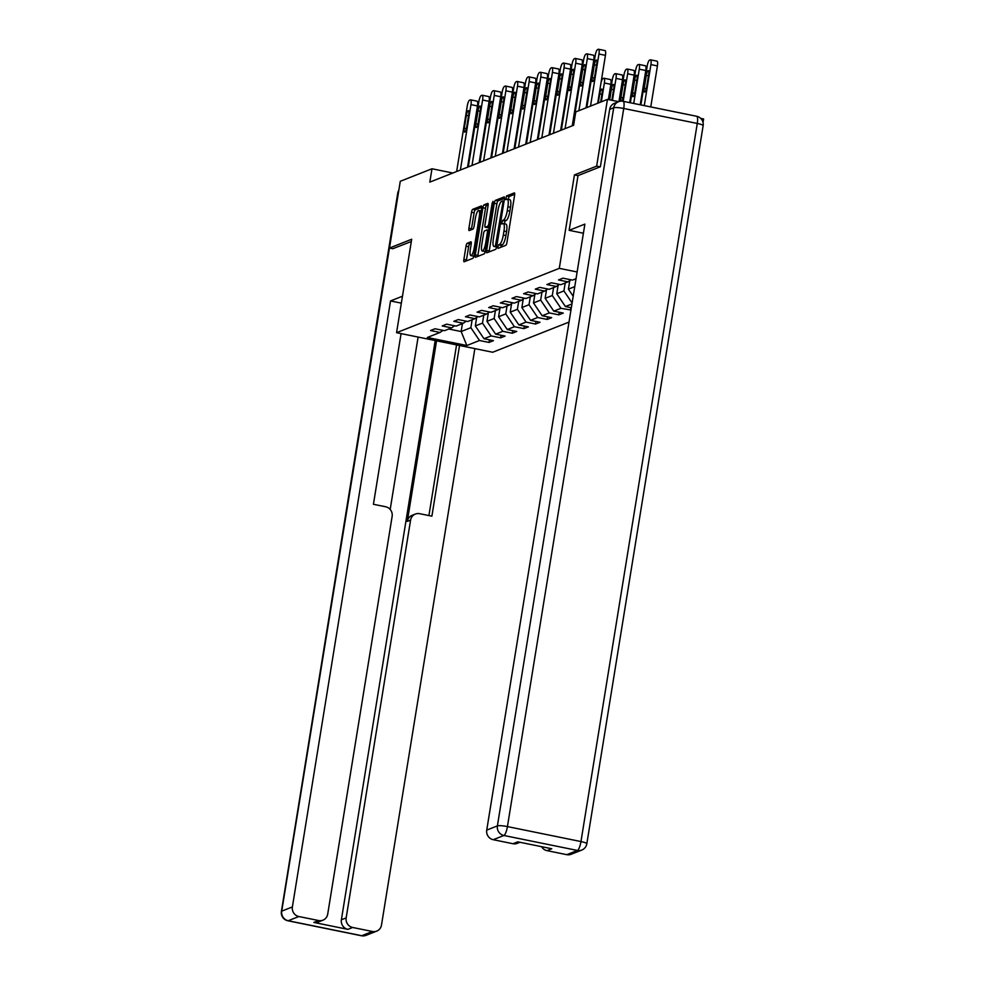 <?xml version="1.0" encoding="UTF-8"?>
<svg xmlns="http://www.w3.org/2000/svg" width="985" height="985" viewBox="0 0 985 985"><rect width="100%" height="100%" fill="white"/><g stroke="black" fill="none" stroke-linecap="round" stroke-linejoin="round"><path stroke-width="1.48" d="M497.807 246.755L498.028 248.392L505.798 245.314A2.684 0.665 -78.5 0 0 506.955 242.408L514.601 195.239A2.684 0.665 -78.5 0 0 514.404 192.9A2.684 0.665 -78.5 0 0 514.293 192.912L506.512 195.978L505.834 199.659L506.918 199.253A8.594 2.142 -78.5 0 1 507.275 199.216A8.594 2.142 -78.5 0 1 507.903 206.715L507.275 210.642A8.594 2.142 -78.5 0 1 503.569 219.95L501.759 222.388L501.894 224.026L502.978 223.62A8.594 2.142 -78.5 0 1 503.335 223.583A8.594 2.142 -78.5 0 1 503.963 231.081L503.323 235.009A8.594 2.142 -78.5 0 1 499.629 244.329L497.807 246.755M503.335 223.583L505.933 224.112A8.594 2.142 -78.5 0 1 506.561 231.61L505.921 235.538A8.594 2.142 -78.5 0 1 502.227 244.859L500.38 247.457M514.699 194.304L509.11 196.507L508.223 199.401M507.275 199.216L509.873 199.746A8.594 2.142 -78.5 0 1 510.501 207.244L509.873 211.172A8.594 2.142 -78.5 0 1 506.167 220.48L505.157 220.886L504.271 223.78M467.173 243.295A2.684 0.665 -78.5 0 0 466.016 246.201L463.873 259.437A2.684 0.665 -78.5 0 0 464.07 261.776A2.684 0.665 -78.5 0 0 464.181 261.764L472.825 258.353A2.684 0.665 -78.5 0 0 473.982 255.447L481.616 208.278A2.684 0.665 -78.5 0 0 481.419 205.939A2.684 0.665 -78.5 0 0 481.308 205.951L472.677 209.362A2.684 0.665 -78.5 0 0 471.519 212.268L468.922 228.249A2.684 0.665 -78.5 0 0 469.119 230.601A2.684 0.665 -78.5 0 0 469.229 230.588L472.935 229.123A2.684 0.665 -78.5 0 0 474.093 226.218L475.373 218.288A7.19 1.785 -78.5 0 1 478.759 210.47A7.19 1.785 -78.5 0 1 479.289 216.737L474.253 247.789A7.19 1.785 -78.5 0 1 470.867 255.607A7.19 1.785 -78.5 0 1 470.337 249.34L471.175 244.169A2.684 0.665 -78.5 0 0 470.99 241.817A2.684 0.665 -78.5 0 0 470.867 241.83L467.173 243.295L469.771 243.824A2.684 0.665 -78.5 0 0 468.614 246.73L466.471 259.966A2.684 0.665 -78.5 0 0 466.373 260.902M411.693 239.244L389.469 248.035L400.279 181.289L431.984 168.767L429.817 182.114L573.602 125.28L575.769 111.921L607.462 99.399L596.651 166.133L574.427 174.924L559.295 268.351L396.561 332.684L411.693 239.244M486.639 250.436A2.684 0.665 -78.5 0 0 486.836 252.776A2.684 0.665 -78.5 0 0 486.947 252.763L495.59 249.353A2.684 0.665 -78.5 0 0 496.748 246.447L504.382 199.278A2.684 0.665 -78.5 0 0 504.185 196.938A2.684 0.665 -78.5 0 0 504.074 196.951L495.443 200.361A2.684 0.665 -78.5 0 0 494.285 203.267L486.639 250.436L489.237 250.966A2.684 0.665 -78.5 0 0 489.139 251.901M484.201 253.847L475.57 257.27A2.684 0.665 -78.5 0 1 475.459 257.282A2.684 0.665 -78.5 0 1 475.262 254.943L482.896 207.773A2.684 0.665 -78.5 0 1 484.054 204.855L487.747 203.402A2.684 0.665 -78.5 0 1 487.858 203.39A2.684 0.665 -78.5 0 1 488.055 205.73L484.965 224.863A2.684 0.665 -78.5 0 0 485.162 227.203A2.684 0.665 -78.5 0 0 485.273 227.19L487.723 226.218A2.684 0.665 -78.5 0 0 488.88 223.312L492.106 203.39L492.992 201.346L493.128 202.996L485.359 250.941A2.684 0.665 -78.5 0 1 484.201 253.847M569.022 322.083L492.697 352.248L396.561 332.684M559.295 268.351L577.136 271.983M489.422 339.837L489.003 342.435L493.473 340.662L483.992 338.729L491.146 335.91L500.639 337.83L505.108 336.07L495.627 334.137L502.781 331.305L512.262 333.238L516.743 331.465L507.263 329.532L514.416 326.712L523.897 328.633L528.379 326.872L518.898 324.939L526.052 322.107L535.532 324.04L540.014 322.267L530.533 320.334L537.687 317.502L547.167 319.435L551.649 317.675L542.156 315.742L549.322 312.91L558.803 314.843L563.285 313.07L553.792 311.137L560.957 308.305L570.968 310.029M489.003 342.435L479.51 340.502L466.841 345.513L427.342 337.473L440.024 332.462L430.543 330.529L435.013 328.768L444.494 330.689L451.659 327.87L442.179 325.937L446.648 324.163L456.129 326.097L463.295 323.265L453.814 321.332L458.284 319.571L467.764 321.492L474.93 318.672L465.449 316.739L469.919 314.966L479.399 316.899L486.565 314.067L477.085 312.134L481.554 310.373L491.035 312.294L498.201 309.475L488.708 307.542L493.19 305.769L502.67 307.702L509.836 304.87L500.343 302.937L504.825 301.176L514.305 303.097L521.471 300.265L511.978 298.344L516.46 296.571L525.941 298.504L533.094 295.672L523.614 293.739L528.095 291.979L537.576 293.899L544.73 291.067L535.249 289.147L539.731 287.374L549.211 289.307L556.365 286.475L546.884 284.542L551.366 282.769L560.847 284.702L568 281.87L558.52 279.949L562.989 278.176L572.482 280.109L576.04 278.693M571.953 303.959L565.427 306.544L571.337 307.739M483.77 315.175L482.49 323.105L475.324 325.937L476.703 317.404M475.324 325.937L483.992 338.729M482.49 323.105L491.146 335.91M451.659 327.87L454.602 325.789M495.406 310.57L494.125 318.512L486.959 321.344L488.338 312.811M486.959 321.344L495.627 334.137M494.125 318.512L502.781 331.305M463.295 323.265L466.237 321.184M507.041 305.978L505.761 313.907L498.595 316.739L499.974 308.207M498.595 316.739L507.263 329.532M505.761 313.907L514.416 326.712M474.93 318.672L477.873 316.591M518.676 301.373L517.396 309.315L510.23 312.147L511.609 303.614M510.23 312.147L518.898 324.939M517.396 309.315L526.052 322.107M486.565 314.067L489.508 311.986M530.312 296.78L529.019 304.71L521.865 307.542L523.244 299.009M521.865 307.542L530.533 320.334M529.019 304.71L537.687 317.502M498.201 309.475L501.143 307.394M541.947 292.176L540.654 300.117L533.501 302.949L534.88 294.416M533.501 302.949L542.156 315.742M540.654 300.117L549.322 312.91M509.836 304.87L512.779 302.789M553.582 287.571L552.289 295.512L545.136 298.344L546.515 289.812M545.136 298.344L553.792 311.137M552.289 295.512L560.957 308.305M521.471 300.265L524.414 298.196M565.218 282.978L563.925 290.92L556.771 293.752L558.15 285.219M556.771 293.752L565.427 306.544M563.925 290.92L572.113 302.998M533.094 295.672L536.049 293.592M574.76 286.635L568.407 289.147L569.786 280.614M568.407 289.147L573.208 296.239M544.73 291.067L547.685 288.987M556.365 286.475L559.32 284.394M568 281.87L570.943 279.789M600.16 166.847L596.651 166.133M703.031 122.46L703.598 118.963L700.692 118.372M618.629 101.664L607.462 99.399M389.469 248.035L392.978 248.749M452.841 173.015L431.984 168.767M462.445 323.597L461.152 331.539L470.855 327.709L472.135 319.768M448.741 329.015L461.152 331.539L466.841 345.513M470.855 327.709L479.51 340.502M440.024 332.462L442.967 330.381M570.857 307.652L570.438 310.238M559.221 312.245L558.803 314.843M547.586 316.85L547.167 319.435M535.951 321.442L535.532 324.04M524.328 326.047L523.897 328.633M512.692 330.64L512.262 333.238M501.057 335.245L500.639 337.83M574.427 174.924L578.01 175.65M504.492 198.342L498.041 200.891A2.684 0.665 -78.5 0 0 496.883 203.797L489.237 250.966M495.381 246.004L502.892 202.565L502.756 200.928L501.611 201.346A8.594 2.142 -78.5 0 0 497.917 210.667L493.337 238.961A8.594 2.142 -78.5 0 0 493.965 246.459A8.594 2.142 -78.5 0 0 494.322 246.422L496.772 246.287M493.965 246.459L496.563 246.989A8.594 2.142 -78.5 0 0 496.637 247.001M488.166 204.794L486.652 205.385A2.684 0.665 -78.5 0 0 485.494 208.303L477.86 255.46A2.684 0.665 -78.5 0 0 477.75 256.408M487.661 227.67A2.684 0.665 -78.5 0 0 487.76 227.732A2.684 0.665 -78.5 0 0 487.87 227.72L489.213 227.19M481.751 244.711A7.19 1.785 -78.5 0 0 482.268 250.978A7.19 1.785 -78.5 0 0 485.667 243.16L487.44 232.214A2.684 0.665 -78.5 0 0 487.243 229.874A2.684 0.665 -78.5 0 0 487.132 229.887L484.669 230.859A2.684 0.665 -78.5 0 0 483.524 233.765L481.751 244.711M482.268 250.978L484.866 251.507A7.19 1.785 -78.5 0 0 485.273 251.421M471.286 243.221L469.771 243.824M470.867 255.607L473.465 256.137A7.19 1.785 -78.5 0 0 473.859 256.051M481.727 207.343L475.275 209.891A2.684 0.665 -78.5 0 0 474.117 212.797L471.519 228.779A2.684 0.665 -78.5 0 0 471.421 229.727M650.765 106.934L657.414 65.921A5.479 1.367 101.5 0 0 657.007 61.156A5.479 1.367 101.5 0 0 656.786 61.181M640.89 104.927L647.182 66.081A5.479 1.367 -78.5 0 1 649.546 60.147L650.285 59.851A5.479 1.367 -78.5 0 1 650.519 59.826A5.479 1.367 -78.5 0 1 650.913 64.604L644.276 105.617M646.295 75.426L644.227 88.231A4.383 1.083 -78.5 0 0 644.547 92.061A4.383 1.083 -78.5 0 0 646.603 87.296L648.684 74.478A4.383 1.083 -78.5 0 0 648.364 70.661A4.383 1.083 -78.5 0 0 646.295 75.426L648.462 75.857M586.789 107.574L595.223 55.505A5.479 1.367 -78.5 0 1 597.575 49.57L598.326 49.275A5.479 1.367 -78.5 0 1 598.548 49.25A5.479 1.367 -78.5 0 1 598.954 54.027L590.52 106.097M597.686 103.265L605.443 55.345L598.954 54.027M594.337 64.85A4.383 1.083 101.5 0 1 596.405 60.085A4.383 1.083 101.5 0 1 596.725 63.902L594.644 76.719A4.383 1.083 101.5 0 1 592.576 81.484A4.383 1.083 101.5 0 1 592.256 77.655L594.337 64.85L596.504 65.281M604.815 50.592A5.479 1.367 101.5 0 1 605.049 50.567A5.479 1.367 101.5 0 1 605.443 55.345M583.403 233.236L569.145 230.33L584.881 224.112L486.738 830.109L497.4 825.886L613.717 107.771L609.678 109.36L600.382 166.76L578.01 175.601L569.145 230.33M566.757 854.672L577.419 850.449A8.212 7.855 68.4 0 0 581.741 850.08L571.078 854.303A8.212 7.855 -111.6 0 1 566.757 854.672L547.02 850.646A8.212 7.855 -111.6 0 1 541.565 846.681M519.981 842.286L517.297 843.345A8.212 7.855 -111.6 0 1 512.976 843.726L493.239 839.7A8.212 7.855 -111.6 0 1 486.738 830.109M547.02 850.646L551.785 848.762L517.753 841.83L512.976 843.726M609.678 109.36A8.212 7.855 -111.6 0 1 614.455 103.314L618.481 101.726A8.212 7.855 68.4 0 0 613.717 107.771A8.212 1.268 9.2 0 1 623.739 108.473L507.435 826.587L580.965 841.559L697.269 123.445L623.739 108.473A8.212 2.044 101.5 0 0 623.148 101.307A8.212 8.212 0 0 0 618.481 101.726M402.471 296.214L390.528 300.942L401.351 303.146M401.08 333.607L373.426 504.283L385.64 506.758A8.212 7.855 68.4 0 1 392.141 516.362L327.709 914.129A8.212 7.855 68.4 0 1 322.945 920.175L318.167 922.058A8.212 7.855 -111.6 0 1 313.846 922.44L347.89 929.36A8.212 7.855 -111.6 0 1 341.389 919.768L435.198 340.551M390.528 300.942L292.385 906.926A8.212 7.855 68.4 0 0 298.874 916.53L318.623 920.544A8.212 7.855 68.4 0 0 322.945 920.175M341.389 919.768L346.166 917.885A8.212 7.855 68.4 0 0 352.655 927.476L372.404 931.49A8.212 7.855 68.4 0 0 381.49 925.075L474.856 348.628M346.166 917.885L410.585 520.117A8.212 7.855 68.4 0 1 419.672 513.69L431.886 516.177L459.527 345.501M392.781 248.712L411.336 241.497M418.108 337.067L390.183 509.454M410.585 520.117L407.31 521.41L436.552 340.822M407.31 521.41A8.212 7.855 -111.6 0 1 412.075 515.364L415.362 514.059M428.918 515.574L456.56 344.898M640.225 104.792L645.778 70.526A5.479 1.367 101.5 0 0 645.372 65.749A5.479 1.367 101.5 0 0 645.15 65.773M630.351 102.785L635.547 70.674A5.479 1.367 -78.5 0 1 637.911 64.751L638.649 64.456A5.479 1.367 -78.5 0 1 638.883 64.431A5.479 1.367 -78.5 0 1 639.277 69.196L633.724 103.462M634.66 80.019L632.592 92.836A4.383 1.083 -78.5 0 0 632.912 96.653A4.383 1.083 -78.5 0 0 634.98 91.888L637.049 79.083A4.383 1.083 -78.5 0 0 636.729 75.254A4.383 1.083 -78.5 0 0 634.66 80.019L636.827 80.462M629.686 102.649L634.143 75.119A5.479 1.367 101.5 0 0 633.737 70.354A5.479 1.367 101.5 0 0 633.515 70.378M619.688 101.356L623.911 75.279A5.479 1.367 -78.5 0 1 626.275 69.344L627.014 69.048A5.479 1.367 -78.5 0 1 627.248 69.024A5.479 1.367 -78.5 0 1 627.642 73.801L623.185 101.32M621.597 101.147A4.383 1.083 -78.5 0 0 623.345 96.493L625.413 83.676A4.383 1.083 -78.5 0 0 625.093 79.859A4.383 1.083 -78.5 0 0 623.025 84.624L620.956 97.429A4.383 1.083 -78.5 0 0 621.104 101.159M572.987 125.514L583.588 60.097A5.479 1.367 -78.5 0 1 585.94 54.175L586.691 53.879A5.479 1.367 -78.5 0 1 586.912 53.855A5.479 1.367 -78.5 0 1 587.319 58.62L578.885 110.689M586.05 107.857L593.807 59.95L587.319 58.62M582.701 69.442A4.383 1.083 101.5 0 1 584.77 64.678A4.383 1.083 101.5 0 1 585.09 68.494L583.009 81.312A4.383 1.083 101.5 0 1 580.941 86.077A4.383 1.083 101.5 0 1 580.621 82.26L582.701 69.442L584.868 69.886M593.179 55.197A5.479 1.367 101.5 0 1 593.413 55.172A5.479 1.367 101.5 0 1 593.807 59.95M561.351 130.119L571.953 64.702A5.479 1.367 -78.5 0 1 574.304 58.768L575.055 58.472A5.479 1.367 -78.5 0 1 575.277 58.447A5.479 1.367 -78.5 0 1 575.683 63.225L565.082 128.641M572.26 125.809L582.172 64.542L575.683 63.225M571.066 74.047A4.383 1.083 101.5 0 1 573.135 69.282A4.383 1.083 101.5 0 1 573.455 73.099L571.374 85.917A4.383 1.083 101.5 0 1 569.305 90.682A4.383 1.083 101.5 0 1 568.998 86.852L571.066 74.047L573.233 74.478M581.544 59.802A5.479 1.367 101.5 0 1 581.778 59.765A5.479 1.367 101.5 0 1 582.172 64.542M618.974 101.553L622.508 79.723A5.479 1.367 101.5 0 0 622.101 74.946A5.479 1.367 101.5 0 0 621.88 74.971M609.062 99.719L612.276 79.871A5.479 1.367 -78.5 0 1 614.64 73.949L615.379 73.653A5.479 1.367 -78.5 0 1 615.613 73.629A5.479 1.367 -78.5 0 1 616.007 78.406L612.448 100.408M611.833 100.285L613.778 88.281A4.383 1.083 -78.5 0 0 613.458 84.451A4.383 1.083 -78.5 0 0 611.389 89.216L609.678 99.842M608.398 99.583L610.872 84.316A5.479 1.367 101.5 0 0 610.466 79.551A5.479 1.367 101.5 0 0 610.244 79.576M601.022 82.629A5.479 1.367 -78.5 0 1 603.005 78.541L603.743 78.246A5.479 1.367 -78.5 0 1 603.977 78.221A5.479 1.367 -78.5 0 1 604.371 82.999L601.33 101.824M600.653 102.095L602.143 92.873A4.383 1.083 -78.5 0 0 601.823 89.056A4.383 1.083 -78.5 0 0 599.754 93.821L598.264 103.031M588.624 96.259A4.383 1.083 -78.5 0 0 588.131 98.414L586.629 107.636M590.606 83.971A5.479 1.367 -78.5 0 0 589.399 87.222M549.729 134.711L560.317 69.295A5.479 1.367 -78.5 0 1 562.669 63.372L563.42 63.077A5.479 1.367 -78.5 0 1 563.642 63.052A5.479 1.367 -78.5 0 1 564.048 67.817L553.447 133.246M560.625 130.402L570.537 69.147L564.048 67.817M559.431 78.64A4.383 1.083 101.5 0 1 561.499 73.875A4.383 1.083 101.5 0 1 561.819 77.692L559.739 90.509A4.383 1.083 101.5 0 1 557.682 95.274A4.383 1.083 101.5 0 1 557.362 91.457L559.431 78.64L561.598 79.083M569.921 64.394A5.479 1.367 101.5 0 1 570.143 64.37A5.479 1.367 101.5 0 1 570.537 69.147M538.093 139.316L548.682 73.9A5.479 1.367 -78.5 0 1 551.046 67.965L551.785 67.669A5.479 1.367 -78.5 0 1 552.019 67.645A5.479 1.367 -78.5 0 1 552.413 72.422L541.812 137.838M548.99 135.007L558.914 73.74L552.413 72.422M547.795 83.245A4.383 1.083 101.5 0 1 549.864 78.48A4.383 1.083 101.5 0 1 550.184 82.297L548.116 95.114A4.383 1.083 101.5 0 1 546.047 99.879A4.383 1.083 101.5 0 1 545.727 96.05L547.795 83.245L549.962 83.676M558.286 68.999A5.479 1.367 101.5 0 1 558.507 68.962A5.479 1.367 101.5 0 1 558.914 73.74M526.458 143.908L537.047 78.492A5.479 1.367 -78.5 0 1 539.411 72.57L540.149 72.274A5.479 1.367 -78.5 0 1 540.383 72.25A5.479 1.367 -78.5 0 1 540.777 77.015L530.189 142.443M537.354 139.611L547.278 78.344L540.777 77.015M536.16 87.837A4.383 1.083 101.5 0 1 538.229 83.072A4.383 1.083 101.5 0 1 538.549 86.902L536.48 99.707A4.383 1.083 101.5 0 1 534.412 104.472A4.383 1.083 101.5 0 1 534.092 100.655L536.16 87.837L538.327 88.281M546.65 73.592A5.479 1.367 101.5 0 1 546.872 73.567A5.479 1.367 101.5 0 1 547.278 78.344M576.988 100.852A4.383 1.083 -78.5 0 0 576.496 103.019L574.415 115.836A4.383 1.083 -78.5 0 0 574.23 117.868M578.971 88.564A5.479 1.367 -78.5 0 0 577.764 91.827M514.823 148.513L525.411 83.097A5.479 1.367 -78.5 0 1 527.775 77.162L528.514 76.867A5.479 1.367 -78.5 0 1 528.748 76.842A5.479 1.367 -78.5 0 1 529.142 81.62L518.553 147.036M525.719 144.204L535.643 82.937L529.142 81.62M524.525 92.442A4.383 1.083 101.5 0 1 526.593 87.677A4.383 1.083 101.5 0 1 526.913 91.494L524.845 104.311A4.383 1.083 101.5 0 1 522.776 109.076A4.383 1.083 101.5 0 1 522.456 105.247L524.525 92.442L526.692 92.873M535.015 78.197A5.479 1.367 101.5 0 1 535.237 78.172A5.479 1.367 101.5 0 1 535.643 82.937M565.353 105.457A4.383 1.083 -78.5 0 0 564.861 107.611L562.78 120.429A4.383 1.083 -78.5 0 0 562.595 122.472M567.348 93.169A5.479 1.367 -78.5 0 0 566.129 96.419M503.187 153.106L513.776 87.69A5.479 1.367 -78.5 0 1 516.14 81.767L516.879 81.472A5.479 1.367 -78.5 0 1 517.113 81.447A5.479 1.367 -78.5 0 1 517.507 86.212L506.918 151.641M514.084 148.809L524.008 87.542L517.507 86.212M512.889 97.035A4.383 1.083 101.5 0 1 514.958 92.27A4.383 1.083 101.5 0 1 515.278 96.099L513.21 108.904A4.383 1.083 101.5 0 1 511.141 113.669A4.383 1.083 101.5 0 1 510.821 109.852L512.889 97.035L515.057 97.478M523.38 82.789A5.479 1.367 101.5 0 1 523.601 82.765A5.479 1.367 101.5 0 1 524.008 87.542M553.718 110.049A4.383 1.083 -78.5 0 0 553.225 112.216L551.144 125.033A4.383 1.083 -78.5 0 0 550.96 127.065M555.712 97.761A5.479 1.367 -78.5 0 0 554.493 101.024M491.552 157.711L502.141 92.294A5.479 1.367 -78.5 0 1 504.505 86.36L505.243 86.064A5.479 1.367 -78.5 0 1 505.477 86.04A5.479 1.367 -78.5 0 1 505.871 90.817L495.283 156.233M502.448 153.401L512.372 92.134L505.871 90.817M501.254 101.64A4.383 1.083 101.5 0 1 503.323 96.875A4.383 1.083 101.5 0 1 503.643 100.692L501.574 113.509A4.383 1.083 101.5 0 1 499.506 118.274A4.383 1.083 101.5 0 1 499.186 114.445L501.254 101.64L503.421 102.071M511.744 87.394A5.479 1.367 101.5 0 1 511.966 87.369A5.479 1.367 101.5 0 1 512.372 92.134M542.082 114.654A4.383 1.083 -78.5 0 0 541.59 116.809L539.509 129.626A4.383 1.083 -78.5 0 0 539.324 131.67M544.077 102.366A5.479 1.367 -78.5 0 0 542.858 105.617M479.917 162.316L490.505 96.887A5.479 1.367 -78.5 0 1 492.869 90.965L493.608 90.669A5.479 1.367 -78.5 0 1 493.842 90.645A5.479 1.367 -78.5 0 1 494.236 95.422L483.647 160.838M490.813 158.006L500.737 96.739L494.236 95.422M489.631 106.232A4.383 1.083 101.5 0 1 491.687 101.467A4.383 1.083 101.5 0 1 492.007 105.296L489.939 118.102A4.383 1.083 101.5 0 1 487.87 122.866A4.383 1.083 101.5 0 1 487.55 119.05L489.631 106.232L491.786 106.675M500.109 91.987A5.479 1.367 101.5 0 1 500.331 91.962A5.479 1.367 101.5 0 1 500.737 96.739M530.447 119.247A4.383 1.083 -78.5 0 0 529.955 121.414L527.874 134.231A4.383 1.083 -78.5 0 0 527.689 136.262M532.442 106.959A5.479 1.367 -78.5 0 0 531.223 110.221M468.281 166.908L478.882 101.492A5.479 1.367 -78.5 0 1 481.234 95.557L481.973 95.262A5.479 1.367 -78.5 0 1 482.207 95.237A5.479 1.367 -78.5 0 1 482.601 100.014L472.012 165.431M479.178 162.599L489.102 101.332L482.601 100.014M477.996 110.837A4.383 1.083 101.5 0 1 480.064 106.072A4.383 1.083 101.5 0 1 480.372 109.889L478.304 122.706A4.383 1.083 101.5 0 1 476.235 127.471A4.383 1.083 101.5 0 1 475.915 123.654L477.996 110.837L480.151 111.28M488.474 96.592A5.479 1.367 101.5 0 1 488.695 96.567A5.479 1.367 101.5 0 1 489.102 101.332M518.812 123.851A4.383 1.083 -78.5 0 0 518.319 126.006L516.238 138.823A4.383 1.083 -78.5 0 0 516.054 140.867M520.806 111.564A5.479 1.367 -78.5 0 0 519.587 114.814M456.646 171.513L467.247 106.084A5.479 1.367 -78.5 0 1 469.599 100.162L470.35 99.867A5.479 1.367 -78.5 0 1 470.571 99.842A5.479 1.367 -78.5 0 1 470.965 104.619L460.377 170.036M467.543 167.204L477.466 105.937L470.965 104.619M466.361 115.43A4.383 1.083 101.5 0 1 468.429 110.665A4.383 1.083 101.5 0 1 468.749 114.494L466.668 127.299A4.383 1.083 101.5 0 1 464.6 132.064A4.383 1.083 101.5 0 1 464.28 128.247L466.361 115.43L468.515 115.873M476.838 101.184A5.479 1.367 101.5 0 1 477.072 101.159A5.479 1.367 101.5 0 1 477.466 105.937M502.227 244.859L499.629 244.329M505.921 235.538L503.323 235.009M506.561 231.61L503.963 231.081M505.157 220.886L502.559 220.357M506.167 220.48L503.569 219.95M509.873 211.172L507.275 210.642M510.501 207.244L507.903 206.715M509.11 196.507L506.512 195.978M501.217 245.253L498.619 244.723M496.883 203.797L494.285 203.267M498.041 200.891L495.443 200.361M497.117 244.157L496.181 243.972M503.827 202.75L502.892 202.565M496.662 246.903L494.322 246.422M477.86 255.46L475.262 254.943M485.494 208.303L482.896 207.773M486.652 205.385L484.054 204.855M487.87 227.72L485.273 227.19M489.311 226.55L487.723 226.218M489.804 223.496L488.88 223.312M493.029 203.587L492.106 203.39M486.59 243.344L485.667 243.16M488.363 232.411L487.44 232.214M475.189 247.974L474.253 247.789M480.212 216.934L479.289 216.737M471.519 228.779L468.922 228.249M474.117 212.797L471.519 212.268M475.275 209.891L472.677 209.362M466.471 259.966L463.873 259.437M468.614 246.73L466.016 246.201M650.913 64.604L657.414 65.921M646.332 88.662L644.227 88.231M592.256 77.655L594.374 78.086M581.741 850.08A8.212 8.212 0 0 0 586.826 843.751A8.212 1.268 9.2 0 0 580.965 841.559A8.212 2.044 101.5 0 1 577.419 850.449L503.901 835.489L493.239 839.7M503.901 835.489A8.212 2.044 -78.5 0 0 507.435 826.587A8.212 1.268 9.2 0 0 497.4 825.886A8.212 7.855 68.4 0 0 503.901 835.489M696.666 116.279A8.212 2.044 -78.5 0 1 697.269 123.445A8.212 1.268 9.2 0 1 703.142 125.637A8.212 8.212 0 0 0 696.666 116.279L623.148 101.307M352.655 927.476L347.89 929.36M313.846 922.44L318.623 920.544M298.874 916.53L288.211 920.741L361.741 935.713L372.404 931.49M398.408 192.888L281.722 911.15L292.385 906.926M288.211 920.741A8.212 7.855 -111.6 0 1 281.722 911.15A8.212 1.268 9.2 0 0 281.402 911.42A8.212 8.212 0 0 0 287.879 920.778A8.212 2.044 -78.5 0 0 288.211 920.741M361.741 935.713A8.212 2.044 101.5 0 1 361.396 935.75A8.212 8.212 0 0 0 366.051 935.344A8.212 7.855 -111.6 0 1 361.741 935.713M281.402 911.42L397.718 193.306A8.212 1.268 9.2 0 1 398.026 193.035A8.212 7.855 -111.6 0 1 398.753 190.745M639.277 69.196L645.778 70.526M634.697 93.267L632.592 92.836M627.642 73.801L634.143 75.119M625.192 85.055L623.025 84.624M623.062 97.86L620.956 97.429M580.621 82.26L582.738 82.691M568.998 86.852L571.103 87.283M616.007 78.406L622.508 79.723M613.556 89.66L611.389 89.216M604.371 82.999L610.872 84.316M601.921 94.264L599.754 93.821M557.362 91.457L559.468 91.888M545.727 96.05L547.832 96.481M534.092 100.655L536.197 101.086M522.456 105.247L524.562 105.678M510.821 109.852L512.926 110.283M499.186 114.445L501.291 114.876M487.55 119.05L489.656 119.481M475.915 123.654L478.02 124.073M464.28 128.247L466.385 128.678M487.76 227.732L485.162 227.203M481.185 210.962L478.759 210.47M650.519 59.826L657.007 61.156M605.049 50.567L598.548 49.25M586.826 843.751L703.142 125.637M287.879 920.778L361.396 935.75M366.051 935.344L376.726 931.12M398.814 190.327A8.212 8.212 0 0 0 397.718 193.306M638.883 64.431L645.372 65.749M627.248 69.024L633.737 70.354M593.413 55.172L586.912 53.855M581.778 59.765L575.277 58.447M615.613 73.629L622.101 74.946M603.977 78.221L610.466 79.551M570.143 64.37L563.642 63.052M558.507 68.962L552.019 67.645M546.872 73.567L540.383 72.25M535.237 78.172L528.748 76.842M523.601 82.765L517.113 81.447M511.966 87.369L505.477 86.04M500.331 91.962L493.842 90.645M488.695 96.567L482.207 95.237M477.072 101.159L470.571 99.842"/></g></svg>
